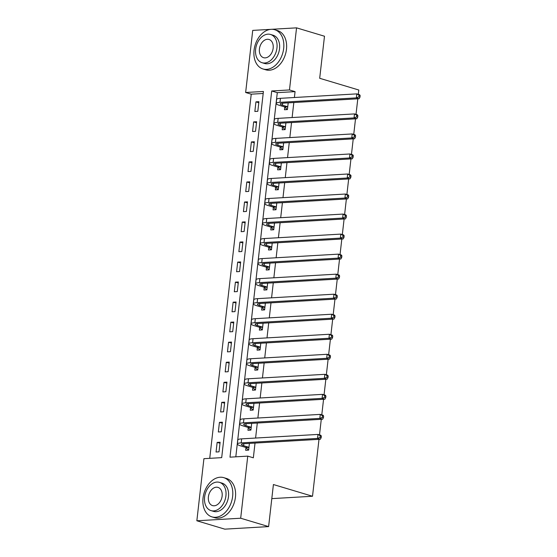 <?xml version="1.0" encoding="UTF-8"?>
<svg xmlns="http://www.w3.org/2000/svg" width="557" height="557" viewBox="0 0 557 557"><rect width="100%" height="100%" fill="white"/><g stroke="black" fill="none" stroke-linecap="round" stroke-linejoin="round"><path stroke-width="0.84" d="M318.994 439.341L312.512 496.259L273.41 484.534L268.613 526.602L224.784 529.15L196.851 520.774L203.925 458.676L221.693 457.645L263.419 91.466L245.644 92.497L252.725 30.398L270.793 29.347M263.189 93.479L251.235 94.175L209.738 458.341M251.235 94.175L245.644 92.497M219.012 451.838L220.112 442.223L217.146 442.397L216.053 452.012L219.012 451.838M221.296 431.807L222.389 422.192L219.43 422.366L218.337 431.981L221.296 431.807M223.58 411.776L224.673 402.161L221.714 402.335L220.614 411.95L223.58 411.776M225.863 391.745L226.957 382.13L223.998 382.304L222.897 391.919L225.863 391.745M228.14 371.714L229.24 362.099L226.274 362.273L225.181 371.888L228.14 371.714M230.424 351.683L231.524 342.068L228.558 342.242L227.465 351.857L230.424 351.683M232.708 331.652L233.801 322.037L230.842 322.211L229.749 331.826L232.708 331.652M234.991 311.621L236.084 302.005L233.125 302.173L232.025 311.788L234.991 311.621M237.275 291.59L238.368 281.974L235.409 282.141L234.309 291.757L237.275 291.59M239.552 271.551L240.652 261.936L237.686 262.11L236.593 271.725L239.552 271.551M241.835 251.52L242.936 241.905L239.97 242.079L238.876 251.694L241.835 251.52M244.119 231.489L245.212 221.874L242.253 222.048L241.16 231.663L244.119 231.489M246.403 211.458L247.496 201.843L244.537 202.017L243.437 211.632L246.403 211.458M248.687 191.427L249.78 181.812L246.821 181.986L245.721 191.601L248.687 191.427M250.963 171.396L252.063 161.781L249.097 161.955L248.004 171.57L250.963 171.396M253.247 151.365L254.347 141.75L251.381 141.924L250.288 151.539L253.247 151.365M255.531 131.334L256.624 121.718L253.665 121.886L252.572 131.501L255.531 131.334M257.814 111.303L258.908 101.687L255.948 101.854L254.848 111.47L257.814 111.303M358.304 94.335L358.799 90.011L319.69 78.286L324.487 36.226L296.554 27.85L289.48 89.949L271.712 90.979L229.985 457.165L247.754 456.127L253.344 457.805L255.022 443.066M255.593 438.053L257.306 423.035M257.877 418.022L259.59 402.996M260.161 397.983L261.874 382.965M262.444 377.952L264.15 362.934M264.721 357.921L266.434 342.903M267.005 337.89L268.718 322.872M269.289 317.859L271.001 302.841M271.572 297.828L273.285 282.81M273.856 277.797L275.562 262.779M276.133 257.766L277.846 242.748M278.416 237.735L280.129 222.716M280.7 217.703L282.413 202.678M282.984 197.665L284.697 182.647M285.268 177.634L286.973 162.616M287.544 157.603L289.257 142.585M289.828 137.572L291.541 122.554M292.112 117.541L293.824 102.523M294.395 97.51L295.064 91.627L277.295 92.657L235.806 456.824M245.964 447.675L245.665 450.293L248.631 450.119L249.397 443.393M248.248 427.644L247.949 430.262L250.915 430.088L251.68 423.362M250.532 407.613L250.232 410.231L253.191 410.056L253.964 403.324M252.815 387.581L252.516 390.199L255.475 390.025L256.241 383.293M255.092 367.55L254.8 370.161L257.759 369.994L258.525 363.261M257.376 347.519L257.076 350.13L260.042 349.963L260.808 343.23M259.659 327.488L259.36 330.099L262.326 329.925L263.092 323.199M261.943 307.457L261.644 310.068L264.603 309.894L265.376 303.168M264.227 287.426L263.927 290.037L266.887 289.863L267.652 283.137M266.504 267.388L266.211 270.006L269.17 269.832L269.936 263.106M268.787 247.357L268.488 249.975L271.454 249.801L272.22 243.075M271.071 227.326L270.772 229.944L273.738 229.769L274.504 223.037M273.355 207.295L273.055 209.912L276.014 209.738L276.787 203.006M275.638 187.263L275.339 189.874L278.298 189.707L279.064 182.975M277.915 167.232L277.623 169.843L280.582 169.676L281.348 162.943M280.199 147.201L279.899 149.812L282.865 149.645L283.631 142.912M282.483 127.17L282.183 129.781L285.149 129.607L285.915 122.881M284.766 107.139L284.467 109.75L287.426 109.576L288.199 102.85M357.796 98.805L356.02 114.366M355.512 118.836L353.744 134.397M353.235 138.867L351.46 154.428M350.952 158.898L349.176 174.466M348.668 178.929L346.893 194.497M346.384 198.96L344.609 214.529M344.101 218.992L342.332 234.56M341.817 239.023L340.048 254.591M339.54 259.061L337.765 274.622M337.257 279.092L335.481 294.653M334.973 299.123L333.197 314.684M332.689 319.154L330.921 334.715M330.405 339.185L328.637 354.746M328.129 359.216L326.353 374.784M325.845 379.247L324.07 394.816M323.561 399.278L321.786 414.847M321.278 419.31L319.509 434.878M271.802 498.626L312.512 496.259M268.613 526.602L240.68 518.226L196.851 520.774M271.503 29.305L296.554 27.85M295.064 91.627L289.48 89.949M247.754 456.127L240.68 518.226M277.295 92.657L271.712 90.979M219.994 443.254L217.146 442.397M258.789 102.711L255.948 101.854M256.512 122.742L253.665 121.886M254.229 142.773L251.381 141.924M251.945 162.804L249.097 161.955M249.661 182.835L246.821 181.986M247.378 202.866L244.537 202.017M245.101 222.897L242.253 222.048M242.817 242.936L239.97 242.079M240.533 262.967L237.686 262.11M238.25 282.998L235.409 282.141M235.966 303.029L233.125 302.173M233.689 323.06L230.842 322.211M231.406 343.091L228.558 342.242M229.122 363.122L226.274 362.273M226.838 383.153L223.998 382.304M224.555 403.184L221.714 402.335M222.278 423.216L219.43 422.366M248.624 447.215L243.639 445.725A8.195 1.448 6.5 0 1 241.425 444.451A8.195 1.448 6.5 0 1 243.98 443.706L320.331 439.264L317.532 438.429L241.188 442.871A12.289 2.165 -173.5 0 0 237.352 443.992A12.289 2.165 -173.5 0 0 240.68 445.899L245.658 447.389L248.93 447.508M248.561 450.126L245.658 447.389M320.052 437.391L321.166 437.725L321.347 436.124L320.233 435.783L320.052 437.391L317.532 438.429L317.991 434.425L241.641 438.86A12.289 2.165 -173.5 0 0 237.811 439.981L237.352 443.992M320.233 435.783L317.991 434.425L320.783 435.261L321.347 436.124M321.166 437.725L320.331 439.264M250.901 427.184L245.922 425.694A8.195 1.448 6.5 0 1 243.708 424.42A8.195 1.448 6.5 0 1 246.264 423.675L322.607 419.233L319.815 418.398L243.465 422.833A12.289 2.165 -173.5 0 0 239.635 423.954A12.289 2.165 -173.5 0 0 242.963 425.861L247.942 427.358L251.207 427.477M250.845 430.095L247.942 427.358M322.336 417.36L323.45 417.694L323.631 416.086L322.517 415.752L322.336 417.36L319.815 418.398L320.275 414.394L243.924 418.829A12.289 2.165 -173.5 0 0 240.095 419.95L239.635 423.954M322.517 415.752L320.275 414.394L323.067 415.23L323.631 416.086M323.45 417.694L322.607 419.233M253.184 407.153L248.206 405.663A8.195 1.448 6.5 0 1 245.992 404.389A8.195 1.448 6.5 0 1 248.54 403.644L324.891 399.202L322.099 398.366L245.748 402.802A12.289 2.165 -173.5 0 0 241.919 403.922A12.289 2.165 -173.5 0 0 245.247 405.83L250.225 407.327L253.491 407.439M253.129 410.056L250.225 407.327M324.613 397.322L325.734 397.663L325.915 396.055L324.801 395.721L324.613 397.322L322.099 398.366L322.559 394.356L246.208 398.798A12.289 2.165 -173.5 0 0 242.379 399.919L241.919 403.922M324.801 395.721L322.559 394.356L325.351 395.198L325.915 396.055M325.734 397.663L324.891 399.202M255.468 387.122L250.49 385.632A8.195 1.448 6.5 0 1 248.269 384.358A8.195 1.448 6.5 0 1 250.824 383.613L327.175 379.171L324.383 378.335L248.032 382.77A12.289 2.165 -173.5 0 0 244.203 383.891A12.289 2.165 -173.5 0 0 247.524 385.799L252.509 387.296L255.774 387.407M255.412 390.025L252.509 387.296M326.896 377.291L328.017 377.625L328.198 376.024L327.077 375.69L326.896 377.291L324.383 378.335L324.835 374.325L248.492 378.767A12.289 2.165 -173.5 0 0 244.655 379.888L244.203 383.891M327.077 375.69L324.835 374.325L327.634 375.167L328.198 376.024M328.017 377.625L327.175 379.171M257.752 367.091L252.774 365.594A8.195 1.448 6.5 0 1 250.553 364.327A8.195 1.448 6.5 0 1 253.108 363.575L329.459 359.14L326.667 358.304L250.316 362.739A12.289 2.165 -173.5 0 0 246.486 363.86A12.289 2.165 -173.5 0 0 249.808 365.768L254.786 367.258L258.058 367.376M257.696 369.994L254.786 367.258M329.18 357.26L330.294 357.594L330.482 355.993L329.361 355.658L329.18 357.26L326.667 358.304L327.119 354.294L250.768 358.736A12.289 2.165 -173.5 0 0 246.939 359.857L246.486 363.86M329.361 355.658L327.119 354.294L329.911 355.129L330.482 355.993M330.294 357.594L329.459 359.14M203.027 498.125A20.484 14.385 -73.3 0 0 211.952 516.882A20.484 14.385 -73.3 0 0 232.638 496.405A20.484 14.385 -73.3 0 0 223.712 477.641A20.484 14.385 -73.3 0 0 203.027 498.125M211.952 516.882L214.744 517.725A20.484 14.385 -73.3 0 0 235.437 497.241A20.484 14.385 -73.3 0 0 226.511 478.484L223.712 477.641M219.5 482.369L222.069 483.135A14.747 10.36 106.7 0 1 228.495 496.642A14.747 10.36 106.7 0 1 213.596 511.389L211.026 510.623A14.747 10.36 -73.3 0 0 225.926 495.876A14.747 10.36 -73.3 0 0 219.5 482.369A14.747 10.36 -73.3 0 0 204.6 497.116A14.747 10.36 -73.3 0 0 211.026 510.623M222.132 496.092A9.504 6.677 -73.3 0 0 217.996 487.389A9.504 6.677 -73.3 0 0 208.395 496.893A9.504 6.677 -73.3 0 0 212.537 505.596A9.504 6.677 -73.3 0 0 222.132 496.092M254.062 50.214A20.484 14.385 -73.3 0 0 262.988 68.971A20.484 14.385 -73.3 0 0 283.673 48.494A20.484 14.385 -73.3 0 0 274.747 29.73A20.484 14.385 -73.3 0 0 254.062 50.214M262.988 68.971L265.78 69.813A20.484 14.385 -73.3 0 0 286.465 49.329A20.484 14.385 -73.3 0 0 277.539 30.572L274.747 29.73M270.528 34.457L273.104 35.223A14.747 10.36 106.7 0 1 279.53 48.731A14.747 10.36 106.7 0 1 264.631 63.477L262.062 62.711A14.747 10.36 -73.3 0 0 276.961 47.965A14.747 10.36 -73.3 0 0 270.528 34.457A14.747 10.36 -73.3 0 0 255.635 49.204A14.747 10.36 -73.3 0 0 262.062 62.711M273.167 48.181A9.504 6.677 -73.3 0 0 269.024 39.477A9.504 6.677 -73.3 0 0 259.423 48.981A9.504 6.677 -73.3 0 0 263.565 57.684A9.504 6.677 -73.3 0 0 273.167 48.181M260.035 347.06L255.05 345.563A8.195 1.448 6.5 0 1 252.836 344.296A8.195 1.448 6.5 0 1 255.391 343.544L331.742 339.109L328.95 338.273L252.6 342.708A12.289 2.165 -173.5 0 0 248.763 343.829A12.289 2.165 -173.5 0 0 252.091 345.737L257.069 347.227L260.342 347.345M259.973 349.963L257.069 347.227M331.464 337.229L332.578 337.563L332.759 335.962L331.645 335.627L331.464 337.229L328.95 338.273L329.403 334.263L253.052 338.705A12.289 2.165 -173.5 0 0 249.223 339.826L248.763 343.829M331.645 335.627L329.403 334.263L332.195 335.098L332.759 335.962M332.578 337.563L331.742 339.109M262.312 327.029L257.334 325.532A8.195 1.448 6.5 0 1 255.12 324.265A8.195 1.448 6.5 0 1 257.675 323.513L334.026 319.077L331.227 318.235L254.876 322.677A12.289 2.165 -173.5 0 0 251.047 323.798A12.289 2.165 -173.5 0 0 254.375 325.706L259.353 327.196L262.619 327.314M262.256 329.932L259.353 327.196M333.747 317.198L334.861 317.532L335.042 315.93L333.928 315.596L333.747 317.198L331.227 318.235L331.687 314.232L255.336 318.674A12.289 2.165 -173.5 0 0 251.506 319.795L251.047 323.798M333.928 315.596L331.687 314.232L334.478 315.067L335.042 315.93M334.861 317.532L334.026 319.077M264.596 306.991L259.618 305.501A8.195 1.448 6.5 0 1 257.404 304.226A8.195 1.448 6.5 0 1 259.952 303.481L336.303 299.046L333.511 298.204L257.16 302.646A12.289 2.165 -173.5 0 0 253.331 303.767A12.289 2.165 -173.5 0 0 256.659 305.675L261.637 307.165L264.902 307.283M264.54 309.901L261.637 307.165M336.024 297.166L337.145 297.501L337.326 295.899L336.212 295.565L336.024 297.166L333.511 298.204L333.97 294.2L257.619 298.636A12.289 2.165 -173.5 0 0 253.79 299.757L253.331 303.767M336.212 295.565L333.97 294.2L336.762 295.036L337.326 295.899M337.145 297.501L336.303 299.046M266.88 286.959L261.901 285.469A8.195 1.448 6.5 0 1 259.68 284.195A8.195 1.448 6.5 0 1 262.236 283.45L338.586 279.015L335.794 278.173L259.444 282.615A12.289 2.165 -173.5 0 0 255.614 283.736A12.289 2.165 -173.5 0 0 258.942 285.644L263.921 287.134L267.186 287.252M266.824 289.87L263.921 287.134M338.308 277.135L339.429 277.47L339.61 275.868L338.489 275.534L338.308 277.135L335.794 278.173L336.247 274.169L259.903 278.604A12.289 2.165 -173.5 0 0 256.067 279.725L255.614 283.736M338.489 275.534L336.247 274.169L339.046 275.005L339.61 275.868M339.429 277.47L338.586 279.015M269.163 266.928L264.185 265.438A8.195 1.448 6.5 0 1 261.964 264.164A8.195 1.448 6.5 0 1 264.519 263.419L340.87 258.977L338.078 258.142L261.727 262.584A12.289 2.165 -173.5 0 0 257.898 263.705A12.289 2.165 -173.5 0 0 261.219 265.612L266.197 267.102L269.47 267.221M269.108 269.839L266.197 267.102M340.592 257.104L341.706 257.438L341.894 255.837L340.773 255.503L340.592 257.104L338.078 258.142L338.531 254.138L262.18 258.573A12.289 2.165 -173.5 0 0 258.351 259.694L257.898 263.705M340.773 255.503L338.531 254.138L341.323 254.974L341.894 255.837M341.706 257.438L340.87 258.977M271.447 246.897L266.462 245.407A8.195 1.448 6.5 0 1 264.248 244.133A8.195 1.448 6.5 0 1 266.803 243.388L343.154 238.946L340.362 238.111L264.011 242.553A12.289 2.165 -173.5 0 0 260.175 243.674A12.289 2.165 -173.5 0 0 263.503 245.581L268.481 247.071L271.753 247.19M271.384 249.808L268.481 247.071M342.875 237.073L343.989 237.407L344.17 235.806L343.056 235.465L342.875 237.073L340.362 238.111L340.814 234.107L264.464 238.542A12.289 2.165 -173.5 0 0 260.634 239.663L260.175 243.674M343.056 235.465L340.814 234.107L343.606 234.943L344.17 235.806M343.989 237.407L343.154 238.946M273.724 226.866L268.746 225.376A8.195 1.448 6.5 0 1 266.531 224.102A8.195 1.448 6.5 0 1 269.087 223.357L345.437 218.915L342.639 218.079L266.288 222.515A12.289 2.165 -173.5 0 0 262.458 223.636A12.289 2.165 -173.5 0 0 265.786 225.543L270.765 227.04L274.03 227.159M273.668 229.776L270.765 227.04M345.159 217.042L346.273 217.376L346.454 215.768L345.34 215.434L345.159 217.042L342.639 218.079L343.098 214.076L266.747 218.511A12.289 2.165 -173.5 0 0 262.918 219.632L262.458 223.636M345.34 215.434L343.098 214.076L345.89 214.911L346.454 215.768M346.273 217.376L345.437 218.915M276.007 206.835L271.029 205.345A8.195 1.448 6.5 0 1 268.815 204.071A8.195 1.448 6.5 0 1 271.363 203.326L347.714 198.884L344.922 198.048L268.571 202.483A12.289 2.165 -173.5 0 0 264.742 203.604A12.289 2.165 -173.5 0 0 268.07 205.512L273.048 207.009L276.314 207.12M275.952 209.738L273.048 207.009M347.436 197.004L348.557 197.345L348.738 195.737L347.624 195.403L347.436 197.004L344.922 198.048L345.382 194.038L269.031 198.48A12.289 2.165 -173.5 0 0 265.202 199.601L264.742 203.604M347.624 195.403L345.382 194.038L348.174 194.88L348.738 195.737M348.557 197.345L347.714 198.884M278.291 186.804L273.313 185.307A8.195 1.448 6.5 0 1 271.092 184.04A8.195 1.448 6.5 0 1 273.647 183.295L349.998 178.853L347.206 178.017L270.855 182.452A12.289 2.165 -173.5 0 0 267.026 183.573A12.289 2.165 -173.5 0 0 270.354 185.481L275.332 186.978L278.597 187.089M278.235 189.707L275.332 186.978M349.719 176.973L350.84 177.307L351.021 175.706L349.9 175.371L349.719 176.973L347.206 178.017L347.665 174.007L271.315 178.449A12.289 2.165 -173.5 0 0 267.478 179.57L267.026 183.573M349.9 175.371L347.665 174.007L350.457 174.849L351.021 175.706M350.84 177.307L349.998 178.853M280.575 166.773L275.597 165.276A8.195 1.448 6.5 0 1 273.376 164.009A8.195 1.448 6.5 0 1 275.931 163.257L352.282 158.822L349.49 157.986L273.139 162.421A12.289 2.165 -173.5 0 0 269.31 163.542A12.289 2.165 -173.5 0 0 272.631 165.45L277.609 166.94L280.881 167.058M280.519 169.676L277.609 166.94M352.003 156.942L353.117 157.276L353.305 155.675L352.184 155.34L352.003 156.942L349.49 157.986L349.942 153.976L273.591 158.418A12.289 2.165 -173.5 0 0 269.762 159.539L269.31 163.542M352.184 155.34L349.942 153.976L352.741 154.811L353.305 155.675M353.117 157.276L352.282 158.822M282.859 146.742L277.88 145.245A8.195 1.448 6.5 0 1 275.659 143.978A8.195 1.448 6.5 0 1 278.215 143.226L354.565 138.79L351.773 137.955L275.423 142.39A12.289 2.165 -173.5 0 0 271.586 143.511A12.289 2.165 -173.5 0 0 274.914 145.419L279.893 146.909L283.165 147.027M282.796 149.645L279.893 146.909M354.287 136.911L355.401 137.245L355.582 135.643L354.468 135.309L354.287 136.911L351.773 137.955L352.226 133.945L275.875 138.387A12.289 2.165 -173.5 0 0 272.046 139.508L271.586 143.511M354.468 135.309L352.226 133.945L355.018 134.78L355.582 135.643M355.401 137.245L354.565 138.79M285.135 126.711L280.157 125.214A8.195 1.448 6.5 0 1 277.943 123.946A8.195 1.448 6.5 0 1 280.498 123.194L356.849 118.759L354.05 117.917L277.699 122.359A12.289 2.165 -173.5 0 0 273.87 123.48A12.289 2.165 -173.5 0 0 277.198 125.388L282.176 126.878L285.442 126.996M285.08 129.614L282.176 126.878M356.571 116.879L357.685 117.214L357.866 115.612L356.752 115.278L356.571 116.879L354.05 117.917L354.51 113.913L278.159 118.356A12.289 2.165 -173.5 0 0 274.329 119.47L273.87 123.48M356.752 115.278L354.51 113.913L357.302 114.749L357.866 115.612M357.685 117.214L356.849 118.759M287.419 106.672L282.441 105.182A8.195 1.448 6.5 0 1 280.227 103.908A8.195 1.448 6.5 0 1 282.775 103.163L359.126 98.728L356.334 97.886L279.983 102.328A12.289 2.165 -173.5 0 0 276.154 103.449A12.289 2.165 -173.5 0 0 279.482 105.357L284.46 106.847L287.725 106.965M287.363 109.583L284.46 106.847M358.847 96.848L359.968 97.183L360.149 95.581L359.035 95.247L358.847 96.848L356.334 97.886L356.793 93.882L280.443 98.317A12.289 2.165 -173.5 0 0 276.613 99.438L276.154 103.449M359.035 95.247L356.793 93.882L359.585 94.718L360.149 95.581M359.968 97.183L359.126 98.728M243.639 445.725L243.869 443.713M241.188 442.871L241.641 438.86M245.922 425.694L246.152 423.682M243.465 422.833L243.924 418.829M248.206 405.663L248.436 403.651M245.748 402.802L246.208 398.798M250.49 385.632L250.72 383.613M248.032 382.77L248.492 378.767M252.774 365.594L253.003 363.582M250.316 362.739L250.768 358.736M255.05 345.563L255.28 343.551M252.6 342.708L253.052 338.705M257.334 325.532L257.564 323.52M254.876 322.677L255.336 318.674M259.618 305.501L259.847 303.488M257.16 302.646L257.619 298.636M261.901 285.469L262.131 283.457M259.444 282.615L259.903 278.604M264.185 265.438L264.415 263.426M261.727 262.584L262.18 258.573M266.462 245.407L266.692 243.395M264.011 242.553L264.464 238.542M268.746 225.376L268.975 223.364M266.288 222.515L266.747 218.511M271.029 205.345L271.259 203.333M268.571 202.483L269.031 198.48M273.313 185.307L273.543 183.295M270.855 182.452L271.315 178.449M275.597 165.276L275.826 163.264M273.139 162.421L273.591 158.418M277.88 145.245L278.103 143.233M275.423 142.39L275.875 138.387M280.157 125.214L280.387 123.201M277.699 122.359L278.159 118.356M282.441 105.182L282.671 103.17M279.983 102.328L280.443 98.317"/></g></svg>
